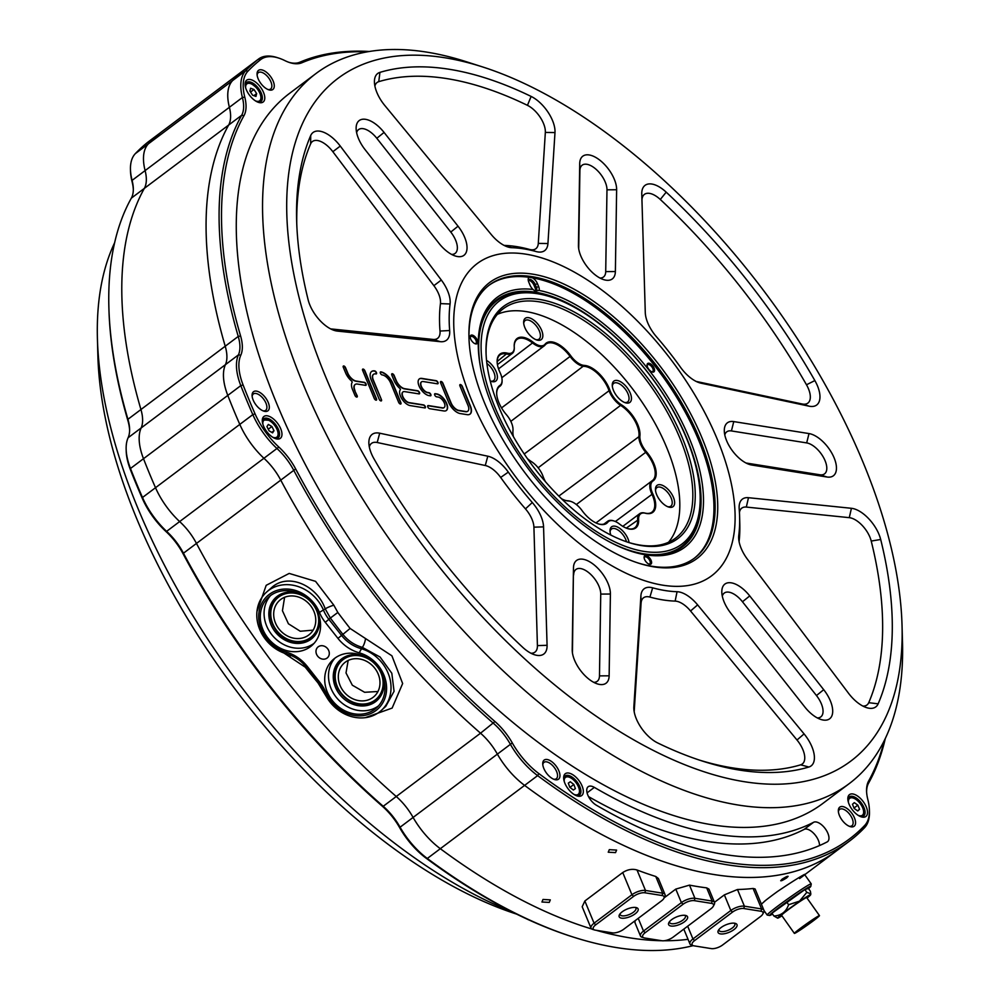 <?xml version="1.0" encoding="UTF-8"?>
<svg xmlns="http://www.w3.org/2000/svg" width="1000" height="1000" viewBox="0 0 1000 1000"><rect width="100%" height="100%" fill="white"/><g stroke="black" fill="none" stroke-linecap="round" stroke-linejoin="round"><path stroke-width="1.5" d="M266.938 426.575L268.363 424.438L271.887 426.512L274 430.725L272.575 432.863L269.037 430.788L266.938 426.575M268.275 429.237L271.887 426.512M271.775 432.388L274 430.725M633.825 707.625A27.325 13.625 53.1 0 0 633.837 708.4A27.325 13.625 53.1 0 0 657.7 742.95A413.275 206.012 53.1 0 0 702.75 761.188A413.275 206.012 53.1 0 0 808.9 767.013A27.325 13.625 53.1 0 0 804.075 733.913L697.625 604.888A27.325 13.625 53.1 0 0 677.062 591.712A201.513 100.45 -126.9 0 1 652.663 587.825A27.325 13.625 53.1 0 0 640.9 595.862L633.862 706.812A27.325 13.625 53.1 0 0 633.825 707.625M368.862 442.275A27.325 13.625 53.1 0 0 368.862 443.05A27.325 13.625 53.1 0 0 373.975 458.812A413.275 206.012 53.1 0 0 522.638 647.237A27.325 13.625 53.1 0 0 534.55 654.762A27.325 13.625 53.1 0 0 547.075 645.312L543.562 526.888A27.325 13.625 53.1 0 0 532.3 502.525A201.513 100.45 -126.9 0 1 508.312 472.125A27.325 13.625 53.1 0 0 487.8 456.2L379.712 433.2A27.325 13.625 53.1 0 0 368.862 442.275M296.575 208.625A413.275 206.012 53.1 0 0 296.65 220.5A413.275 206.012 53.1 0 0 308.163 299.913A27.325 13.625 53.1 0 0 334.25 330.412A27.325 13.625 53.1 0 0 337.425 331.1L440.363 341.688A27.325 13.625 53.1 0 0 449.663 330.513A201.513 100.45 -126.9 0 1 450.062 303.988A27.325 13.625 53.1 0 0 441.312 280.038L340.275 146.075A27.325 13.625 53.1 0 0 310.7 135.562A413.275 206.012 53.1 0 0 296.575 208.625M330.65 328.888L433.05 339.425A20.488 10.213 53.1 0 0 440.012 331.05A208.35 103.863 -126.9 0 1 440.438 303.625A20.488 10.213 53.1 0 0 433.875 285.663L332.837 151.7A20.488 10.213 53.1 0 0 310.65 143.812A406.438 202.613 53.1 0 0 296.762 215.675A406.438 202.613 53.1 0 0 296.762 223.95M356.125 127.987A25.612 12.775 53.1 0 0 356.138 128.725A25.612 12.775 53.1 0 0 365.125 149.7L439.113 243.475A25.612 12.775 53.1 0 0 455.288 256A25.612 12.775 53.1 0 0 466.975 249.088A25.612 12.775 53.1 0 0 458.038 226.2L384.062 132.425A25.612 12.775 53.1 0 0 356.125 127.987M374.425 81.375A27.325 13.625 53.1 0 0 374.438 82.163A27.325 13.625 53.1 0 0 384.775 105.475L491.225 234.5A27.325 13.625 53.1 0 0 507.738 246.938A27.325 13.625 53.1 0 0 511.775 247.688A201.513 100.45 -126.9 0 1 536.175 251.562A27.325 13.625 53.1 0 0 547.938 243.525L554.987 132.575A27.325 13.625 53.1 0 0 531.138 96.438A413.275 206.012 53.1 0 0 379.938 72.375A27.325 13.625 53.1 0 0 374.425 81.375M641.762 193.25A27.325 13.625 53.1 0 0 641.775 194.025A27.325 13.625 53.1 0 0 641.775 194.075L645.275 312.5A27.325 13.625 53.1 0 0 656.538 336.863A201.513 100.45 -126.9 0 1 680.525 367.275A27.325 13.625 53.1 0 0 699.362 382.738A27.325 13.625 53.1 0 0 701.038 383.188L809.125 406.188A27.325 13.625 53.1 0 0 814.862 380.575A413.275 206.012 53.1 0 0 666.2 192.162A27.325 13.625 53.1 0 0 641.762 193.25M724.3 430.225A25.612 12.775 53.1 0 0 724.3 430.962A25.612 12.775 53.1 0 0 749.475 464.475A25.612 12.775 53.1 0 0 751.762 465.025L827 477.013A25.612 12.775 53.1 0 0 834.125 457.85A25.612 12.775 53.1 0 0 809.013 433.575L733.763 421.587A25.612 12.775 53.1 0 0 724.3 430.225M739.188 508.875A201.513 100.45 -126.9 0 1 739.613 516.825A201.513 100.45 -126.9 0 1 739.65 522.612A201.513 100.45 -126.9 0 1 738.775 535.4A27.325 13.625 53.1 0 0 738.662 537.125A27.325 13.625 53.1 0 0 738.662 537.913A27.325 13.625 53.1 0 0 747.525 559.35L848.562 693.312A27.325 13.625 53.1 0 0 866.55 707.625A27.325 13.625 53.1 0 0 878.15 703.825A413.275 206.012 53.1 0 0 880.688 539.475A27.325 13.625 53.1 0 0 851.425 508.3L748.475 497.7A27.325 13.625 53.1 0 0 739.125 507.013A27.325 13.625 53.1 0 0 739.125 507.8A27.325 13.625 53.1 0 0 739.188 508.875M739.613 516.825L739.8 523.675A208.35 103.863 -126.9 0 1 739.837 529.663A208.35 103.863 -126.9 0 1 739.087 541.625M721.812 591.475A25.612 12.775 53.1 0 0 721.812 592.2A25.612 12.775 53.1 0 0 730.8 613.188L804.788 706.963A25.612 12.775 53.1 0 0 820.962 719.488A25.612 12.775 53.1 0 0 832.65 712.575A25.612 12.775 53.1 0 0 823.713 689.688L749.737 595.913A25.612 12.775 53.1 0 0 721.812 591.475M391.65 374.325A1.85 0.925 53.1 0 0 391.812 375.087L393.975 380.3A11.787 5.875 -126.9 0 0 400.062 388.612L400.438 389.6A9.9 4.938 -126.9 0 0 399.588 392.15A9.9 4.938 -126.9 0 0 410.2 405.6L424.825 407.925A1.775 0.887 -126.9 0 0 425.275 407.837A1.775 0.887 -126.9 0 0 425.15 406.238A1.775 0.887 -126.9 0 0 423.587 404.913L409.188 402.625A6.5 3.237 53.1 0 1 402.225 393.8A6.5 3.237 53.1 0 1 403 391.925A6.5 3.237 53.1 0 1 404.625 391.613L418.988 393.888A1.85 0.925 53.1 0 0 419.438 393.8A1.85 0.925 53.1 0 0 419.312 392.137A1.85 0.925 53.1 0 0 417.688 390.763L404.65 388.688A8.55 4.263 -126.9 0 1 396.262 380.575L394.137 375.462A1.85 0.925 53.1 0 0 391.863 373.8A1.85 0.925 53.1 0 0 391.65 374.325M402.887 392.013A6.5 3.237 53.1 0 0 402.775 392.1A6.5 3.237 53.1 0 0 401.987 393.975A6.5 3.237 53.1 0 0 408.95 402.8L423.35 405.087A1.775 0.887 -126.9 0 1 424.837 406.287A1.775 0.887 -126.9 0 1 425.138 407.912M380.225 372.5A1.8 0.9 53.1 0 0 380.887 374.05A1.8 0.9 53.1 0 0 382.212 374.938A8.275 4.125 -126.9 0 1 390.562 382.812L398.663 402.35A1.775 0.887 -126.9 0 0 400.85 403.95A1.775 0.887 -126.9 0 0 400.9 402.713L392.95 383.537A12.275 6.125 53.1 0 0 380.887 371.887A1.8 0.9 53.1 0 0 380.45 371.975A1.8 0.9 53.1 0 0 380.225 372.5M429.613 408.688A1.85 0.925 -126.9 0 1 427.638 406.188A1.85 0.925 -126.9 0 1 427.85 405.65A1.85 0.925 -126.9 0 1 428.312 405.562L442.587 407.837A6.362 3.175 53.1 0 0 444.175 407.525A6.362 3.175 53.1 0 0 443.837 402A6.362 3.175 53.1 0 0 438.438 397.113L436.538 396.812A1.85 0.925 -126.9 0 1 434.562 394.312A1.85 0.925 -126.9 0 1 434.775 393.775A1.85 0.925 -126.9 0 1 435.238 393.688L436.838 393.938A10.037 5 53.1 0 1 445.662 401.425A10.037 5 53.1 0 1 446.388 410.475A10.037 5 53.1 0 1 443.888 410.962L429.613 408.688M430.637 395.8A1.85 0.925 53.1 0 0 430.325 394.125A1.85 0.925 53.1 0 0 428.787 392.875L427.475 392.663A6.45 3.212 -126.9 0 1 420.55 383.9A6.45 3.212 -126.9 0 1 421.325 382.025A6.45 3.212 -126.9 0 1 421.45 381.95M420.788 383.713A6.45 3.212 -126.9 0 1 421.562 381.85A6.45 3.212 -126.9 0 1 423.175 381.538L437.438 383.812A1.85 0.925 -126.9 0 0 437.9 383.725A1.85 0.925 -126.9 0 0 437.775 382.062A1.85 0.925 -126.9 0 0 436.15 380.688L421.875 378.413A10.15 5.062 53.1 0 0 419.35 378.9A10.15 5.062 53.1 0 0 418.125 381.838A10.15 5.062 53.1 0 0 429 395.613L430.312 395.825A1.85 0.925 53.1 0 0 430.775 395.737A1.85 0.925 53.1 0 0 430.637 394.075A1.85 0.925 53.1 0 0 429.025 392.7L427.7 392.488A6.45 3.212 -126.9 0 1 420.788 383.713M355.087 384.562A8.637 4.312 53.1 0 0 354.963 384.637A8.637 4.312 53.1 0 0 353.925 387.137A8.637 4.312 53.1 0 0 354.762 390.788L357.163 395.725A1.775 0.887 -126.9 0 1 357.125 396.987A1.775 0.887 -126.9 0 1 354.938 395.387L352.537 389.613A11.538 5.75 53.1 0 1 351.488 384.875A11.538 5.75 53.1 0 1 352.225 382.212L351.812 381.225A11.538 5.75 53.1 0 1 345.613 372.887L343.3 367.312A1.775 0.887 53.1 0 1 343.137 366.587A1.775 0.887 53.1 0 1 343.35 366.062A1.775 0.887 53.1 0 1 345.538 367.663L348.1 373.85A8.637 4.312 -126.9 0 0 356.112 381.037L364.312 382.337A1.775 0.887 53.1 0 1 365.875 383.663A1.775 0.887 53.1 0 1 366 385.262A1.775 0.887 53.1 0 1 365.562 385.35L357.362 384.05A8.637 4.312 53.1 0 0 355.2 384.462A8.637 4.312 53.1 0 0 354.162 386.962A8.637 4.312 53.1 0 0 354.988 390.6M373.475 374.387A8.275 4.125 53.1 0 0 373.35 374.462A8.275 4.125 53.1 0 0 372.35 376.863A8.275 4.125 53.1 0 0 373.113 380.25L381.438 399.613A1.775 0.887 53.1 0 1 381.388 400.85A1.775 0.887 53.1 0 1 379.2 399.25L371.25 380.075A12.275 6.125 -126.9 0 1 370.138 375.037A12.275 6.125 -126.9 0 1 371.613 371.488A12.275 6.125 -126.9 0 1 374.7 370.9A1.8 0.9 -126.9 0 1 376.275 372.238A1.8 0.9 -126.9 0 1 376.4 373.862A1.8 0.9 -126.9 0 1 375.9 373.938A8.275 4.125 53.1 0 0 373.587 374.288A8.275 4.125 53.1 0 0 372.587 376.675A8.275 4.125 53.1 0 0 373.35 380.075L381.438 399.613M362.475 369.663A1.775 0.887 53.1 0 0 362.638 370.387L374.263 398.462A1.775 0.887 -126.9 0 0 376.45 400.075A1.775 0.887 -126.9 0 0 376.5 398.825L364.875 370.75A1.775 0.887 53.1 0 0 362.688 369.15A1.775 0.887 53.1 0 0 362.475 369.663M459.762 385.175A1.85 0.925 53.1 0 0 459.938 385.938L468.062 405.562A7.987 3.987 -126.9 0 1 467.837 411.15A7.987 3.987 -126.9 0 1 465.838 411.538L458.888 410.425A7.987 3.987 -126.9 0 1 451.05 402.85L442.925 383.225A1.85 0.925 53.1 0 0 440.65 381.562A1.85 0.925 53.1 0 0 440.425 382.1A1.85 0.925 53.1 0 0 440.6 382.85L448.725 402.475A11.675 5.825 53.1 0 0 460.188 413.55L467.137 414.663A11.675 5.825 -126.9 0 0 470.05 414.1A11.675 5.825 -126.9 0 0 470.387 405.925L462.262 386.3A1.85 0.925 53.1 0 0 459.988 384.637A1.85 0.925 53.1 0 0 459.762 385.175M468.925 332.362A172.613 86.05 -126.9 0 1 595.15 302.413A172.613 86.05 -126.9 0 1 717.725 508.675A172.613 86.05 -126.9 0 1 638.575 563.15A172.613 86.05 -126.9 0 1 468.95 337.312A172.613 86.05 -126.9 0 1 468.925 332.362M637.688 562.863A170.775 85.125 53.1 0 0 694.613 558.025A170.775 85.125 53.1 0 0 715.138 508.688A170.775 85.125 53.1 0 0 628.462 333.938A170.775 85.125 53.1 0 0 489.5 284.925A170.775 85.125 53.1 0 0 468.975 334.25A170.775 85.125 53.1 0 0 468.988 338.237M492.413 303.6A154.55 77.038 -126.9 0 1 494.387 302.613M532.562 277.85A6.825 3.4 -126.9 0 1 537.413 283.6L538.612 286.5A6.825 3.4 -126.9 0 1 539.038 290.413A156.263 77.9 -126.9 0 1 703.487 502.163A156.263 77.9 -126.9 0 1 631.825 551.475A156.263 77.9 -126.9 0 1 478.288 347.05A156.263 77.9 -126.9 0 1 478.25 342.55A156.263 77.9 -126.9 0 1 532.987 289.45A6.825 3.4 -126.9 0 1 530.013 285.138L528.812 282.238A6.825 3.4 -126.9 0 1 528.188 279.625A6.825 3.4 -126.9 0 1 528.188 279.438A6.825 3.4 -126.9 0 1 529.237 277.312L532.562 277.85A170.775 85.125 -126.9 0 1 713.95 509.575A170.775 85.125 -126.9 0 1 694.013 558.462M539.038 290.413L535.15 291.15L532.987 289.45M631.013 551.213A154.55 77.038 53.1 0 0 682.5 546.825A154.55 77.038 53.1 0 0 701.075 502.188A154.55 77.038 53.1 0 0 622.638 344.038A154.55 77.038 53.1 0 0 496.875 299.675A154.55 77.038 53.1 0 0 478.3 344.312A154.55 77.038 53.1 0 0 478.312 347.9M654.575 370.325A5.213 2.6 53.1 0 0 650.875 364.1A5.213 2.6 53.1 0 0 647.062 365A5.213 2.6 53.1 0 0 647.062 365.15A5.213 2.6 53.1 0 0 652.188 371.962A5.213 2.6 53.1 0 0 654.575 370.325M651.7 371.775A4.275 2.125 53.1 0 0 652.725 371.562A4.275 2.125 53.1 0 0 653.238 370.325A4.275 2.125 53.1 0 0 651.075 365.962A4.275 2.125 53.1 0 0 647.6 364.738A4.275 2.125 53.1 0 0 647.113 365.662M651.6 562.575A5.213 2.6 53.1 0 0 647.9 556.362A5.213 2.6 53.1 0 0 644.1 557.263A5.213 2.6 53.1 0 0 644.1 557.413A5.213 2.6 53.1 0 0 649.212 564.225A5.213 2.6 53.1 0 0 651.6 562.575M648.725 564.038A4.275 2.125 53.1 0 0 649.762 563.825A4.275 2.125 53.1 0 0 650.275 562.587A4.275 2.125 53.1 0 0 648.112 558.225A4.275 2.125 53.1 0 0 644.638 557A4.275 2.125 53.1 0 0 644.15 557.925M477.7 342.163A5.213 2.6 53.1 0 0 474 335.938A5.213 2.6 53.1 0 0 470.188 336.838A5.213 2.6 53.1 0 0 470.188 336.987A5.213 2.6 53.1 0 0 475.312 343.812A5.213 2.6 53.1 0 0 477.7 342.163M474.825 343.612A4.275 2.125 53.1 0 0 475.863 343.4A4.275 2.125 53.1 0 0 476.375 342.175A4.275 2.125 53.1 0 0 474.2 337.8A4.275 2.125 53.1 0 0 470.725 336.575A4.275 2.125 53.1 0 0 470.238 337.512M563.65 777.663A13.662 6.812 -126.9 0 1 573.638 775.288A13.662 6.812 -126.9 0 1 583.337 791.612A13.662 6.812 -126.9 0 1 577.075 795.925A13.662 6.812 -126.9 0 1 563.65 778.05A13.662 6.812 -126.9 0 1 563.65 777.663M576.213 795.612A11.95 5.962 53.1 0 0 579.487 795.088A11.95 5.962 53.1 0 0 580.925 791.637A11.95 5.962 53.1 0 0 574.862 779.4A11.95 5.962 53.1 0 0 565.125 775.975A11.95 5.962 53.1 0 0 563.713 778.962M262.275 420.425A13.662 6.812 -126.9 0 1 272.275 418.062A13.662 6.812 -126.9 0 1 281.975 434.387A13.662 6.812 -126.9 0 1 275.7 438.7A13.662 6.812 -126.9 0 1 262.288 420.825A13.662 6.812 -126.9 0 1 262.275 420.425M274.85 438.375A11.95 5.962 53.1 0 0 278.125 437.85A11.95 5.962 53.1 0 0 279.562 434.4A11.95 5.962 53.1 0 0 273.488 422.163A11.95 5.962 53.1 0 0 263.762 418.738A11.95 5.962 53.1 0 0 262.35 421.737M245.087 84.113A13.662 6.812 -126.9 0 1 255.087 81.737A13.662 6.812 -126.9 0 1 264.788 98.062A13.662 6.812 -126.9 0 1 258.512 102.375A13.662 6.812 -126.9 0 1 245.087 84.5A13.662 6.812 -126.9 0 1 245.087 84.113M257.663 102.062A11.95 5.962 53.1 0 0 260.938 101.538A11.95 5.962 53.1 0 0 262.375 98.088A11.95 5.962 53.1 0 0 256.3 85.85A11.95 5.962 53.1 0 0 246.575 82.425A11.95 5.962 53.1 0 0 245.162 85.412M847.825 798.575A13.662 6.812 -126.9 0 1 857.812 796.213A13.662 6.812 -126.9 0 1 867.525 812.537A13.662 6.812 -126.9 0 1 861.25 816.85A13.662 6.812 -126.9 0 1 847.825 798.975A13.662 6.812 -126.9 0 1 847.825 798.575M860.4 816.525A11.95 5.962 53.1 0 0 863.675 816A11.95 5.962 53.1 0 0 865.1 812.55A11.95 5.962 53.1 0 0 859.038 800.312A11.95 5.962 53.1 0 0 849.312 796.888A11.95 5.962 53.1 0 0 847.9 799.887M838.325 810.6A11.95 5.962 -126.9 0 1 847.075 808.525A11.95 5.962 -126.9 0 1 855.562 822.8A11.95 5.962 -126.9 0 1 850.075 826.575A11.95 5.962 -126.9 0 1 838.337 810.938A11.95 5.962 -126.9 0 1 838.325 810.6M849.212 826.25A10.25 5.112 53.1 0 0 851.912 825.788A10.25 5.112 53.1 0 0 853.15 822.825A10.25 5.112 53.1 0 0 847.95 812.337A10.25 5.112 53.1 0 0 839.613 809.4A10.25 5.112 53.1 0 0 838.4 811.862M542.725 763.538A11.95 5.962 -126.9 0 1 551.475 761.462A11.95 5.962 -126.9 0 1 559.963 775.75A11.95 5.962 -126.9 0 1 554.475 779.513A11.95 5.962 -126.9 0 1 542.737 763.875A11.95 5.962 -126.9 0 1 542.725 763.538M553.612 779.188A10.25 5.112 53.1 0 0 556.312 778.725A10.25 5.112 53.1 0 0 557.55 775.763A10.25 5.112 53.1 0 0 552.35 765.275A10.25 5.112 53.1 0 0 544.012 762.337A10.25 5.112 53.1 0 0 542.8 764.8M252.087 395.163A11.95 5.962 -126.9 0 1 260.825 393.088A11.95 5.962 -126.9 0 1 269.325 407.362A11.95 5.962 -126.9 0 1 263.837 411.138A11.95 5.962 -126.9 0 1 252.087 395.5A11.95 5.962 -126.9 0 1 252.087 395.163M262.975 410.812A10.25 5.112 53.1 0 0 265.675 410.35A10.25 5.112 53.1 0 0 266.9 407.388A10.25 5.112 53.1 0 0 261.7 396.9A10.25 5.112 53.1 0 0 253.363 393.963A10.25 5.112 53.1 0 0 252.162 396.425M257.05 73.838A11.95 5.962 -126.9 0 1 265.788 71.762A11.95 5.962 -126.9 0 1 274.275 86.05A11.95 5.962 -126.9 0 1 268.8 89.825A11.95 5.962 -126.9 0 1 257.05 74.188A11.95 5.962 -126.9 0 1 257.05 73.838M267.938 89.5A10.25 5.112 53.1 0 0 270.637 89.025A10.25 5.112 53.1 0 0 271.863 86.062A10.25 5.112 53.1 0 0 266.663 75.588A10.25 5.112 53.1 0 0 258.325 72.638A10.25 5.112 53.1 0 0 257.125 75.1M367.125 51.863A464.5 231.562 53.1 0 0 301.925 62.75A42.688 21.288 -126.9 0 1 289.738 62.6A42.688 21.288 -126.9 0 1 284.812 60.575A52.938 26.387 53.1 0 0 278.7 58.075A52.938 26.387 53.1 0 0 260.525 59.7A488.413 243.475 53.1 0 0 247.925 71.188A52.938 26.387 53.1 0 0 244.775 97.112A42.688 21.288 -126.9 0 1 243.988 115.625A464.5 231.562 53.1 0 0 240.588 335.962A42.688 21.288 -126.9 0 1 240.8 355.188A52.938 26.387 53.1 0 0 243.088 384.963A488.413 243.475 53.1 0 0 255.05 413.862A52.938 26.387 53.1 0 0 278.85 447.062A42.688 21.288 -126.9 0 1 295.663 468.925A464.5 231.562 53.1 0 0 494.963 721.538A42.688 21.288 -126.9 0 1 512.288 742.925A52.938 26.387 53.1 0 0 538.862 773.587A488.413 243.475 53.1 0 0 864.688 825.45A52.938 26.387 53.1 0 0 869.412 811.612A52.938 26.387 53.1 0 0 869.4 810.1A52.938 26.387 53.1 0 0 867.837 799.538A42.688 21.288 -126.9 0 1 866.562 791.012A42.688 21.288 -126.9 0 1 866.562 789.788A42.688 21.288 -126.9 0 1 868.625 781.012A464.5 231.562 53.1 0 0 884.338 740.5M885.3 738.5A466.213 232.413 -126.9 0 1 868.587 783.125A40.987 20.438 53.1 0 0 866.6 791.55A40.987 20.438 53.1 0 0 866.6 791.888M869.4 810.1L869.45 811.812A54.65 27.237 -126.9 0 1 869.463 813.375A54.65 27.237 -126.9 0 1 864.575 827.663A490.125 244.325 -126.9 0 1 849.463 841.112A490.125 244.325 -126.9 0 1 537.625 775.612A54.65 27.237 -126.9 0 1 510.188 743.962A40.987 20.438 53.1 0 0 493.55 723.425A466.213 232.413 -126.9 0 1 293.525 469.888A40.987 20.438 53.1 0 0 277.375 448.9A54.65 27.237 -126.9 0 1 252.812 414.625A490.125 244.325 -126.9 0 1 240.8 385.625A54.65 27.237 -126.9 0 1 236.462 364.8A54.65 27.237 -126.9 0 1 238.438 354.888A40.987 20.438 53.1 0 0 238.25 336.438A466.213 232.413 -126.9 0 1 219.112 211.1A466.213 232.413 -126.9 0 1 241.663 115.288A40.987 20.438 53.1 0 0 242.413 97.513A54.65 27.237 -126.9 0 1 240.787 85.05A54.65 27.237 -126.9 0 1 245.662 70.763A490.125 244.325 -126.9 0 1 258.3 59.225A54.65 27.237 -126.9 0 1 258.575 59.013A54.65 27.237 -126.9 0 1 277.075 57.55L278.7 58.075M586.737 790.188A11.95 5.962 53.1 0 0 596.35 805.2A479.025 238.787 53.1 0 0 827.125 841.938A11.95 5.962 53.1 0 0 827.537 841.675A11.95 5.962 53.1 0 0 825.425 828.938A11.95 5.962 53.1 0 0 813.6 822.288A455.112 226.875 -126.9 0 1 594.35 787.387A11.95 5.962 53.1 0 0 588.175 786.737A11.95 5.962 53.1 0 0 586.737 790.188M849.463 841.112L836.438 850.888A490.125 244.325 -126.9 0 1 524.6 785.387A54.65 27.237 -126.9 0 1 497.163 753.75A40.987 20.438 53.1 0 0 480.538 733.2A466.213 232.413 -126.9 0 1 280.5 479.663A40.987 20.438 53.1 0 0 264.363 458.675A54.65 27.237 -126.9 0 1 239.8 424.412A490.125 244.325 -126.9 0 1 227.787 395.4A54.65 27.237 -126.9 0 1 223.438 374.588A54.65 27.237 -126.9 0 1 225.425 364.675A40.987 20.438 53.1 0 0 225.225 346.225A466.213 232.413 -126.9 0 1 206.1 220.888A466.213 232.413 -126.9 0 1 228.637 125.075A40.987 20.438 53.1 0 0 229.387 107.3A54.65 27.237 -126.9 0 1 227.763 94.825A54.65 27.237 -126.9 0 1 232.638 80.538A490.125 244.325 -126.9 0 1 245.287 69A54.65 27.237 -126.9 0 1 245.562 68.787A54.65 27.237 -126.9 0 1 245.837 68.587M488.913 285.375A170.775 85.125 -126.9 0 1 529.237 277.312M453.738 320A195.2 97.3 -126.9 0 1 596.487 286.137A195.2 97.3 -126.9 0 1 735.1 519.388A195.2 97.3 -126.9 0 1 592.362 553.25A195.2 97.3 -126.9 0 1 453.738 320M902.125 637.737A426.938 212.825 -126.9 0 1 589.913 711.8A426.938 212.825 -126.9 0 1 286.725 201.65A426.938 212.825 -126.9 0 1 482.512 66.912A426.938 212.825 -126.9 0 1 902.038 625.475A426.938 212.825 -126.9 0 1 902.125 637.737M902.038 625.475L902.513 642.6A444.012 221.337 -126.9 0 1 902.588 655.35A444.012 221.337 -126.9 0 1 849.237 783.612A444.012 221.337 -126.9 0 1 487.912 656.162A444.012 221.337 -126.9 0 1 262.575 201.812A444.012 221.337 -126.9 0 1 315.938 73.562A444.012 221.337 -126.9 0 1 466.2 61.688L482.512 66.912M849.237 783.612L822.962 803.35A444.012 221.337 -126.9 0 1 461.637 675.9A444.012 221.337 -126.9 0 1 236.3 221.55A444.012 221.337 -126.9 0 1 289.65 93.3L315.938 73.562M615.375 271.537L616.638 189.75A25.612 12.775 53.1 0 0 598.438 159.137A25.612 12.775 53.1 0 0 579.712 163.575L578.45 245.362A25.612 12.775 53.1 0 0 578.45 246.1A25.612 12.775 53.1 0 0 603.625 279.613A25.612 12.775 53.1 0 0 615.375 271.537L605.712 271.6L606.975 189.812A18.787 9.363 53.1 0 0 593.638 167.362A18.787 9.363 53.1 0 0 579.9 170.625L578.7 248.688M573.475 567.85L572.212 649.65A25.612 12.775 53.1 0 0 572.212 650.375A25.612 12.775 53.1 0 0 597.388 683.9A25.612 12.775 53.1 0 0 609.138 675.812L610.4 594.025A25.612 12.775 53.1 0 0 592.2 563.413A25.612 12.775 53.1 0 0 573.475 567.85L572.45 652.962M678.988 548.4A154.55 77.038 -126.9 0 1 677.487 550.013M288.913 62.312A40.987 20.438 53.1 0 0 299.812 62.225A466.213 232.413 -126.9 0 1 369.312 51.487M819.5 845.562A11.95 5.962 53.1 0 0 813.9 833.562A11.95 5.962 53.1 0 0 804.137 829.4A455.112 226.875 -126.9 0 1 588.525 796.6M699.463 760.113A406.438 202.613 53.1 0 0 800.625 764.837A20.488 10.213 53.1 0 0 797 740.013L690.55 610.988A20.488 10.213 53.1 0 0 675.138 601.1A208.35 103.863 -126.9 0 1 649.912 597.075A20.488 10.213 53.1 0 0 641.087 603.112L634.188 711.75M862.925 706.087A20.488 10.213 53.1 0 0 868.725 702.688A406.438 202.613 53.1 0 0 871.225 541.062A20.488 10.213 53.1 0 0 849.275 517.663L746.325 507.075A20.488 10.213 53.1 0 0 739.438 512.5M696.175 381.425L802.188 403.988A20.488 10.213 53.1 0 0 806.488 384.775A406.438 202.613 53.1 0 0 660.288 199.475A20.488 10.213 53.1 0 0 641.963 200.25M504.1 245.4A20.488 10.213 53.1 0 0 504.237 245.413A208.35 103.863 -126.9 0 1 529.462 249.425A20.488 10.213 53.1 0 0 538.288 243.4L545.337 132.438A20.488 10.213 53.1 0 0 527.45 105.337A406.438 202.613 53.1 0 0 378.75 81.662A20.488 10.213 53.1 0 0 374.9 86.075M530.913 653.238A20.488 10.213 53.1 0 0 537.413 645.588L533.913 527.163A20.488 10.213 53.1 0 0 525.462 508.888A208.35 103.863 -126.9 0 1 500.662 477.45A20.488 10.213 53.1 0 0 485.275 465.513L377.188 442.512A20.488 10.213 53.1 0 0 369.325 446.975M593.725 682.325A18.787 9.363 53.1 0 0 599.475 675.875L600.737 594.087A18.787 9.363 53.1 0 0 587.4 571.638A18.787 9.363 53.1 0 0 573.663 574.9M535.475 291.075A5.125 2.55 53.1 0 0 535.175 288.113L533.975 285.212A5.125 2.55 53.1 0 0 528.387 280.338M534.825 291.025A5.125 2.55 53.1 0 0 536.2 290.8A5.125 2.55 53.1 0 0 536.35 287.225L535.15 284.325A5.125 2.55 53.1 0 0 528.85 279.713A5.125 2.55 53.1 0 0 528.3 280.613M467.713 411.238A7.987 3.987 -126.9 0 1 467.6 411.325A7.987 3.987 -126.9 0 1 465.6 411.712L458.65 410.6A7.987 3.987 -126.9 0 1 450.812 403.025L442.688 383.4A1.85 0.925 53.1 0 0 440.55 381.675M469.925 414.188A11.675 5.825 -126.9 0 0 470.15 406.112L462.025 386.475A1.85 0.925 53.1 0 0 459.888 384.75M362.587 369.25A1.775 0.887 53.1 0 1 364.637 370.925L376.262 399A1.775 0.887 -126.9 0 1 376.325 400.138M371.5 371.587A12.275 6.125 -126.9 0 1 374.462 371.075A1.8 0.9 -126.9 0 1 375.962 372.3A1.8 0.9 -126.9 0 1 376.262 373.925M381.25 400.925A1.775 0.887 53.1 0 0 381.2 399.787M354.762 390.788L356.925 395.9A1.775 0.887 -126.9 0 1 356.987 397.062M365.875 385.337A1.775 0.887 53.1 0 0 365.562 383.713A1.775 0.887 53.1 0 0 364.075 382.512L355.875 381.213A8.637 4.312 -126.9 0 1 347.863 374.025L345.3 367.85A1.775 0.887 53.1 0 0 343.25 366.175M437.775 383.787A1.85 0.925 -126.9 0 0 437.463 382.113A1.85 0.925 -126.9 0 0 435.913 380.863L421.637 378.587A10.15 5.062 53.1 0 0 419.225 379M446.262 410.562A10.037 5 53.1 0 0 445.35 401.475A10.037 5 53.1 0 0 436.6 394.113L435 393.862M427.75 405.763A1.85 0.925 -126.9 0 1 428.075 405.737L442.35 408.013A6.362 3.175 53.1 0 0 443.938 407.7A6.362 3.175 53.1 0 0 444.05 407.612M400.712 404.025A1.775 0.887 -126.9 0 0 400.662 402.887L392.713 383.713A12.275 6.125 53.1 0 0 380.65 372.062A1.8 0.9 53.1 0 0 380.337 372.088M419.312 393.875A1.85 0.925 53.1 0 0 419 392.188A1.85 0.925 53.1 0 0 417.45 390.938L404.412 388.862A8.55 4.263 -126.9 0 1 396.025 380.763L393.9 375.637A1.85 0.925 53.1 0 0 391.763 373.9M817.3 717.913A18.787 9.363 53.1 0 0 816.462 695.55L742.475 601.775A18.787 9.363 53.1 0 0 722.3 596.163M746.038 463.013L819.862 474.775A18.787 9.363 53.1 0 0 825.088 460.725A18.787 9.363 53.1 0 0 806.675 442.912L731.425 430.938A18.787 9.363 53.1 0 0 724.788 434.913M599.963 278.05A18.787 9.363 53.1 0 0 605.712 271.6M451.625 254.425A18.787 9.363 53.1 0 0 450.775 232.062L376.8 138.287A18.787 9.363 53.1 0 0 356.625 132.675M573.263 937.062L571.638 936.55A488.413 243.475 -126.9 0 1 426.175 858.225A52.938 26.387 -126.9 0 1 408.5 840.812A52.938 26.387 -126.9 0 1 399.6 827.575A42.688 21.288 53.1 0 0 392.413 816.888A42.688 21.288 53.1 0 0 382.275 806.175A464.5 231.562 -126.9 0 1 271.975 689.575A464.5 231.562 -126.9 0 1 182.975 553.562A42.688 21.288 53.1 0 0 174.788 541.062A42.688 21.288 53.1 0 0 166.163 531.7A52.938 26.387 -126.9 0 1 155.45 520.087A52.938 26.387 -126.9 0 1 142.363 498.5A488.413 243.475 -126.9 0 1 130.387 469.6A52.938 26.387 -126.9 0 1 126.2 450.95L126.15 449.237A54.65 27.237 53.1 0 0 130.475 468.488A490.125 244.325 53.1 0 0 142.5 497.488A54.65 27.237 53.1 0 0 156.012 519.775A54.65 27.237 53.1 0 0 167.05 531.763A40.987 20.438 -126.9 0 1 175.338 540.75A40.987 20.438 -126.9 0 1 183.2 552.75A466.213 232.413 53.1 0 0 272.538 689.262A466.213 232.413 53.1 0 0 383.225 806.287A40.987 20.438 -126.9 0 1 392.962 816.575A40.987 20.438 -126.9 0 1 399.862 826.825A54.65 27.237 53.1 0 0 409.062 840.5A54.65 27.237 53.1 0 0 427.3 858.475A490.125 244.325 53.1 0 0 573.263 937.062A490.125 244.325 53.1 0 0 693.175 945.638M188.363 530.962A40.987 20.438 -126.9 0 1 196.213 542.962A466.213 232.413 53.1 0 0 396.25 796.5A40.987 20.438 -126.9 0 1 405.988 806.8A40.987 20.438 -126.9 0 1 412.875 817.05A54.65 27.237 53.1 0 0 440.312 848.688A490.125 244.325 53.1 0 0 591.775 928.988A490.125 244.325 -126.9 0 1 440.312 848.688A54.65 27.237 -126.9 0 1 412.875 817.05A40.987 20.438 53.1 0 0 396.25 796.5A466.213 232.413 -126.9 0 1 196.213 542.962A40.987 20.438 53.1 0 0 180.075 521.975A40.987 20.438 -126.9 0 1 188.363 530.962M114.612 242.787A444.012 221.337 53.1 0 0 97.413 338.688L97.875 355.8A426.938 212.825 53.1 0 0 247.75 705.537A426.938 212.825 53.1 0 0 516.65 914.125M97.413 338.688A444.012 221.337 53.1 0 0 253.275 702.4A444.012 221.337 53.1 0 0 511.775 911.7M148.537 141.662A54.65 27.237 53.1 0 0 148.25 141.875L161.275 132.1A54.65 27.237 53.1 0 0 161 132.312A490.125 244.325 53.1 0 0 148.363 143.837A54.65 27.237 53.1 0 0 145.113 170.6A40.987 20.438 -126.9 0 1 144.35 188.375A466.213 232.413 53.1 0 0 140.938 409.525A40.987 20.438 -126.9 0 1 141.137 427.975A54.65 27.237 53.1 0 0 143.5 458.7A490.125 244.325 53.1 0 0 155.512 487.713A54.65 27.237 53.1 0 0 180.075 521.975A54.65 27.237 -126.9 0 1 155.512 487.713A490.125 244.325 -126.9 0 1 143.5 458.7A54.65 27.237 -126.9 0 1 141.137 427.975A40.987 20.438 53.1 0 0 140.938 409.525A466.213 232.413 -126.9 0 1 144.35 188.375A40.987 20.438 53.1 0 0 145.113 170.6A54.65 27.237 -126.9 0 1 148.363 143.837A490.125 244.325 -126.9 0 1 161 132.312A54.65 27.237 -126.9 0 1 161.275 132.1A54.65 27.237 -126.9 0 1 161.562 131.888M596.125 930.275A490.125 244.325 53.1 0 0 661.825 940.738A490.125 244.325 -126.9 0 1 629.95 937.862A490.125 244.325 -126.9 0 1 596.125 930.275M664.062 940.75A490.125 244.325 53.1 0 0 688.037 939.312A490.125 244.325 -126.9 0 1 664.062 940.75M148.25 141.875A54.65 27.237 53.1 0 0 147.975 142.088A490.125 244.325 53.1 0 0 135.338 153.625A54.65 27.237 53.1 0 0 130.463 169.475A54.65 27.237 53.1 0 0 132.088 180.375A40.987 20.438 -126.9 0 1 133.312 188.55A40.987 20.438 -126.9 0 1 131.337 198.15A466.213 232.413 53.1 0 0 108.875 307.35A466.213 232.413 53.1 0 0 127.925 419.3A40.987 20.438 -126.9 0 1 129.6 429.137A40.987 20.438 -126.9 0 1 128.112 437.75A54.65 27.237 53.1 0 0 126.15 449.237M129.6 429.988A42.688 21.288 53.1 0 0 127.9 420.6A464.5 231.562 -126.9 0 1 108.925 309.062L108.875 307.35M133.312 189.387A42.688 21.288 53.1 0 0 132.088 181.75A52.938 26.387 -126.9 0 1 130.512 171.188L130.463 169.475M669.525 921.65A8.537 3.388 157.5 0 0 669.6 922.513A8.537 3.388 157.5 0 0 674.862 923.562A8.537 3.388 157.5 0 0 682.862 920.1A8.537 3.388 157.5 0 0 685.387 915.975A8.537 3.388 157.5 0 0 684.825 915.312M671.65 919.663A10.25 4.075 -22.5 0 1 685.95 915.537A10.25 4.075 -22.5 0 1 684.538 921.725A10.25 4.075 -22.5 0 1 673 926.112A10.25 4.075 -22.5 0 1 668.888 922.6A10.25 4.075 -22.5 0 1 671.65 919.663M620.087 913.775A8.537 3.388 157.5 0 0 620.163 914.638A8.537 3.388 157.5 0 0 625.413 915.688A8.537 3.388 157.5 0 0 633.425 912.225A8.537 3.388 157.5 0 0 635.938 908.1A8.537 3.388 157.5 0 0 635.375 907.438M622.2 911.8A10.25 4.075 -22.5 0 1 636.512 907.663A10.25 4.075 -22.5 0 1 635.1 913.85A10.25 4.075 -22.5 0 1 623.562 918.238A10.25 4.075 -22.5 0 1 619.438 914.725A10.25 4.075 -22.5 0 1 622.2 911.8M718.975 929.513A8.537 3.388 157.5 0 0 719.05 930.387A8.537 3.388 157.5 0 0 724.312 931.425A8.537 3.388 157.5 0 0 732.312 927.975A8.537 3.388 157.5 0 0 734.825 923.85A8.537 3.388 157.5 0 0 734.275 923.188M721.087 927.537A10.25 4.075 -22.5 0 1 735.4 923.4A10.25 4.075 -22.5 0 1 733.988 929.587A10.25 4.075 -22.5 0 1 722.45 933.975A10.25 4.075 -22.5 0 1 718.325 930.475A10.25 4.075 -22.5 0 1 721.087 927.537M497.35 314.363A143.45 71.513 -126.9 0 1 526.05 311.575A143.45 71.513 -126.9 0 1 648.175 411.6A143.45 71.513 -126.9 0 1 668.525 542.275M486.075 353.438A143.45 71.513 -126.9 0 1 503.3 308.725A143.45 71.513 -126.9 0 1 539.075 301.8A143.45 71.513 -126.9 0 1 665.325 408.725A143.45 71.513 -126.9 0 1 675.6 538.125A143.45 71.513 -126.9 0 1 639.825 545.062A143.45 71.513 -126.9 0 1 627.863 542.225M641.612 545.612A145.162 72.362 -126.9 0 1 628.688 542.487A145.162 72.362 -126.9 0 1 486.037 352.575A145.162 72.362 -126.9 0 1 539.65 299.462A145.162 72.362 -126.9 0 1 682 437.088A145.162 72.362 -126.9 0 1 641.612 545.612M481.062 370.1A153.7 76.612 -126.9 0 1 497.15 300.538A153.7 76.612 -126.9 0 1 535.475 293.113A153.7 76.612 -126.9 0 1 549.163 296.425L550.8 296.95A151.988 75.763 -126.9 0 1 700.15 495.8A151.988 75.763 -126.9 0 1 644.013 551.413A151.988 75.763 -126.9 0 1 494.963 407.312A151.988 75.763 -126.9 0 1 537.25 293.675A151.988 75.763 -126.9 0 1 550.8 296.95M700.15 495.8L700.188 497.512A153.7 76.612 -126.9 0 1 681.75 546.325A153.7 76.612 -126.9 0 1 643.425 553.75A153.7 76.612 -126.9 0 1 610.462 542.388M513.438 436.688A24.188 12.062 -126.9 0 1 512.875 432.488A24.188 12.062 -126.9 0 1 512.95 430.487A16.4 8.175 53.1 0 0 513 429.137A16.4 8.175 53.1 0 0 506.4 414.675A24.188 12.062 -126.9 0 1 496.65 393.338A24.188 12.062 -126.9 0 1 499.888 385.425A16.4 8.175 53.1 0 0 502.088 380.062A16.4 8.175 53.1 0 0 500.087 372.663A24.188 12.062 -126.9 0 1 497.137 361.75A24.188 12.062 -126.9 0 1 507.35 353.162A16.4 8.175 53.1 0 0 514.263 347.337A16.4 8.175 53.1 0 0 514.237 346.875A24.188 12.062 -126.9 0 1 514.2 346.175A24.188 12.062 -126.9 0 1 533.312 342.35A16.4 8.175 53.1 0 0 545.05 344.212A24.188 12.062 -126.9 0 1 570.825 355.875A16.4 8.175 53.1 0 0 584.275 365.412A24.188 12.062 -126.9 0 1 609.85 390.138A16.4 8.175 53.1 0 0 621.388 404.762A24.188 12.062 -126.9 0 1 639.913 435.925A16.4 8.175 53.1 0 0 646.462 451.75A24.188 12.062 -126.9 0 1 652.962 481A16.4 8.175 53.1 0 0 652.763 493.762A24.188 12.062 -126.9 0 1 646.775 513.525A24.188 12.062 -126.9 0 1 645.512 513.263A16.4 8.175 53.1 0 0 644.65 513.075A16.4 8.175 53.1 0 0 638.625 519.55A24.188 12.062 -126.9 0 1 629.725 529.087A24.188 12.062 -126.9 0 1 627.562 528.575A24.188 12.062 -126.9 0 1 619.55 524.075A16.4 8.175 53.1 0 0 614.113 521.025A16.4 8.175 53.1 0 0 612.65 520.662A16.4 8.175 53.1 0 0 607.812 522.2A24.188 12.062 -126.9 0 1 600.65 524.462A24.188 12.062 -126.9 0 1 598.5 523.938A24.188 12.062 -126.9 0 1 582.025 510.538A16.4 8.175 53.1 0 0 570.875 501.45A16.4 8.175 53.1 0 0 569.412 501.1A16.4 8.175 53.1 0 0 568.587 501.012A24.188 12.062 -126.9 0 1 567.375 500.875A24.188 12.062 -126.9 0 1 565.225 500.363A24.188 12.062 -126.9 0 1 561.512 498.738M627.238 528.462A23.512 11.712 53.1 0 0 629 528.862A23.512 11.712 53.1 0 0 634.862 527.737A23.512 11.712 53.1 0 0 637.65 519.587A17.075 8.512 -126.9 0 1 639.675 513.675A17.075 8.512 -126.9 0 1 643.938 512.85A17.075 8.512 -126.9 0 1 644.837 513.038A23.512 11.712 53.1 0 0 646.062 513.3A23.512 11.712 53.1 0 0 651.925 512.163A23.512 11.712 53.1 0 0 651.888 494.087A17.075 8.512 -126.9 0 1 651.85 480.962A17.075 8.512 -126.9 0 1 652.087 480.8A23.512 11.712 53.1 0 0 652.412 480.575A23.512 11.712 53.1 0 0 645.775 452.375A17.075 8.512 -126.9 0 1 638.95 435.9A23.512 11.712 53.1 0 0 620.95 405.613A17.075 8.512 -126.9 0 1 608.925 390.375A23.512 11.712 53.1 0 0 585.25 366.475A23.512 11.712 53.1 0 0 584.075 366.35A17.075 8.512 -126.9 0 1 570.062 356.425A23.512 11.712 53.1 0 0 551.975 342.887A23.512 11.712 53.1 0 0 546.112 344.025A23.512 11.712 53.1 0 0 545.025 345.087A17.075 8.512 -126.9 0 1 544.225 345.863A17.075 8.512 -126.9 0 1 532.788 343.137A23.512 11.712 53.1 0 0 522.9 338.263A23.512 11.712 53.1 0 0 517.05 339.4A23.512 11.712 53.1 0 0 514.212 346.525M598.175 523.837A23.512 11.712 53.1 0 0 599.938 524.237A23.512 11.712 53.1 0 0 605.8 523.1A23.512 11.712 53.1 0 0 606.888 522.038A17.075 8.512 -126.9 0 1 607.688 521.263A17.075 8.512 -126.9 0 1 611.938 520.438A17.075 8.512 -126.9 0 1 613.462 520.812A17.075 8.512 -126.9 0 1 613.8 520.925M564.888 500.25A23.512 11.712 53.1 0 0 566.663 500.662A23.512 11.712 53.1 0 0 567.837 500.788A17.075 8.512 -126.9 0 1 568.7 500.875A17.075 8.512 -126.9 0 1 570.212 501.238A17.075 8.512 -126.9 0 1 570.55 501.35M537.925 340.25A13.325 6.637 -126.9 0 1 536.737 339.963A13.325 6.637 -126.9 0 1 523.65 322.537A13.325 6.637 -126.9 0 1 528.562 317.663A13.325 6.637 -126.9 0 1 541.625 330.288A13.325 6.637 -126.9 0 1 537.925 340.25M535.875 339.637A11.612 5.787 53.1 0 0 536.138 339.688A11.612 5.787 53.1 0 0 539.038 339.125A11.612 5.787 53.1 0 0 538.2 328.65A11.612 5.787 53.1 0 0 527.987 320A11.612 5.787 53.1 0 0 525.087 320.562A11.612 5.787 53.1 0 0 523.713 323.45M486.538 360.4A13.325 6.637 -126.9 0 1 496.925 373.837A13.325 6.637 -126.9 0 1 492.488 381.7A13.325 6.637 -126.9 0 1 491.3 381.413A13.325 6.637 -126.9 0 1 490.225 381M490.45 381.1A11.612 5.787 53.1 0 0 490.712 381.15A11.612 5.787 53.1 0 0 493.6 380.588A11.612 5.787 53.1 0 0 494.062 372.775A11.612 5.787 53.1 0 0 486.887 363.45M610.825 535.075A13.325 6.637 -126.9 0 1 610.013 531.038A13.325 6.637 -126.9 0 1 614.938 526.175A13.325 6.637 -126.9 0 1 629.087 542.587M626.487 541.75A11.612 5.787 53.1 0 0 614.35 528.5A11.612 5.787 53.1 0 0 611.45 529.062A11.612 5.787 53.1 0 0 610.087 531.962M669.725 507.3A13.325 6.637 -126.9 0 1 668.538 507.013A13.325 6.637 -126.9 0 1 655.45 489.588A13.325 6.637 -126.9 0 1 660.362 484.712A13.325 6.637 -126.9 0 1 673.425 497.337A13.325 6.637 -126.9 0 1 669.725 507.3M667.675 506.7A11.612 5.787 53.1 0 0 667.938 506.737A11.612 5.787 53.1 0 0 670.837 506.175A11.612 5.787 53.1 0 0 670 495.7A11.612 5.787 53.1 0 0 659.788 487.05A11.612 5.787 53.1 0 0 656.888 487.612A11.612 5.787 53.1 0 0 655.512 490.5M626.538 403.05A13.325 6.637 -126.9 0 1 625.35 402.762A13.325 6.637 -126.9 0 1 612.263 385.325A13.325 6.637 -126.9 0 1 617.188 380.462A13.325 6.637 -126.9 0 1 630.25 393.088A13.325 6.637 -126.9 0 1 626.538 403.05M624.5 402.438A11.612 5.787 53.1 0 0 624.763 402.488A11.612 5.787 53.1 0 0 627.65 401.925A11.612 5.787 53.1 0 0 626.825 391.45A11.612 5.787 53.1 0 0 616.6 382.8A11.612 5.787 53.1 0 0 613.7 383.35A11.612 5.787 53.1 0 0 612.337 386.25M514.263 347.675A17.075 8.512 -126.9 0 1 514.275 348.025A17.075 8.512 -126.9 0 1 512.225 353.45A17.075 8.512 -126.9 0 1 507.075 354.087A23.512 11.712 53.1 0 0 505.85 353.825A23.512 11.712 53.1 0 0 499.988 354.963A23.512 11.712 53.1 0 0 497.163 362.088M345.275 662.2A22.425 19.425 -132.4 0 0 344.038 663.225A22.425 19.425 -132.4 0 0 344.188 692.188A22.425 19.425 -132.4 0 0 373.025 697.387A22.425 19.425 -132.4 0 0 374.263 696.363A22.425 19.425 -132.4 0 0 374.113 667.4A22.425 19.425 -132.4 0 0 345.275 662.2M348.175 660.45L346.012 672.938L352.325 685.2L364.625 692.288L377.962 691.5M280.7 599.487A22.65 19.613 -132.4 0 0 279.45 600.525A22.65 19.613 -132.4 0 0 279.613 629.763A22.65 19.613 -132.4 0 0 308.738 635.013A22.65 19.613 -132.4 0 0 309.988 633.987A22.65 19.613 -132.4 0 0 309.825 604.738A22.65 19.613 -132.4 0 0 280.7 599.487M284.6 597.288L282.438 610.725L288.425 623.787L300.275 631.25L313.137 630.138M801.65 928.45L803.5 927.038L801.65 928.45M809.7 921.975L798.562 930.438L804.15 927.062L815.288 918.6L809.7 921.975M803.65 926.612L805.5 925.2L803.65 926.612M806.2 925.487L808.062 924.075L806.2 925.487M809.35 922.6L811.213 921.2L809.35 922.6M807.038 898.062A20.25 1 144.7 0 0 810.662 894.775A20.25 1 144.7 0 0 799.6 901.388A20.25 1 144.7 0 0 777.638 918.138A20.25 1 144.7 0 0 781.95 915.825M773.913 916.012L771.95 913.225L804.85 889.575L808.413 888.462L810.387 891.25L810.812 893.85L806.825 892.35L799.525 901.125L788.587 904.737C786.125 911.825 781.225 915.588 773.913 916.012L777.638 918.138M811.087 920.7A15.375 0.762 144.7 0 0 794.375 933.388A15.375 0.762 144.7 0 0 802.763 928.325A15.375 0.762 144.7 0 0 819.475 915.638A15.375 0.762 144.7 0 0 811.087 920.7M819.475 915.638L806.663 897.537A15.375 0.762 144.7 0 0 798.288 902.6A15.375 0.762 144.7 0 0 781.575 915.288L794.375 933.388M813.538 920.225L816.188 917.962L812.562 919.987L796.137 931.912M808.525 888.612A25.275 1.25 144.7 0 0 810.825 886.312A25.275 1.25 144.7 0 0 800.325 892.362A25.275 1.25 144.7 0 0 779.25 907.25A25.275 1.25 144.7 0 0 769.613 915.475A25.275 1.25 144.7 0 0 772.537 914.075M769.613 915.475L767.237 915.075A26.988 1.338 -35.3 0 1 767.163 915.037A26.988 1.338 -35.3 0 1 777.537 906.287A26.988 1.338 -35.3 0 1 811.225 883.863A26.988 1.338 -35.3 0 1 811.237 883.938L810.825 886.312M761.388 904.163L765.8 900.25A26.988 1.338 -35.3 0 1 770.638 896.538A26.988 1.338 -35.3 0 1 776.438 892.262A26.988 1.338 -35.3 0 1 778 891.137M270.35 595.712A32.45 28.1 -132.4 0 0 268.562 597.2A32.45 28.1 -132.4 0 0 268.788 639.1A32.45 28.1 -132.4 0 0 310.512 646.625A32.45 28.1 -132.4 0 0 312.3 645.138A32.45 28.1 -132.4 0 0 312.075 603.237A32.45 28.1 -132.4 0 0 270.35 595.712M270.55 595.575A32.45 28.1 -132.4 0 0 273.463 636.65A32.45 28.1 -132.4 0 0 314.1 643.312M334.775 658.263A32.45 28.1 -132.4 0 0 332.987 659.737A32.45 28.1 -132.4 0 0 333.212 701.637A32.45 28.1 -132.4 0 0 374.938 709.163A32.45 28.1 -132.4 0 0 376.725 707.675A32.45 28.1 -132.4 0 0 376.5 665.788A32.45 28.1 -132.4 0 0 334.775 658.263M334.975 658.112A32.45 28.1 -132.4 0 0 337.887 699.2A32.45 28.1 -132.4 0 0 378.537 705.85M269.3 594.375A34.15 29.575 -132.4 0 0 260.075 626.062A34.15 29.575 -132.4 0 0 286.087 652.062A37.575 32.538 47.6 0 1 307.35 666.5L320.012 682.562A37.575 32.538 47.6 0 1 325.863 692.475A34.15 29.575 -132.4 0 0 380.225 706.5A34.15 29.575 -132.4 0 0 359.212 652.812A37.575 32.538 47.6 0 1 337.95 638.387L325.275 622.325A37.575 32.538 47.6 0 1 319.425 612.4A34.15 29.575 -132.4 0 0 269.3 594.375M286.913 654A37.575 32.538 47.6 0 1 258.75 626.838A37.575 32.538 47.6 0 1 266.375 592.263A37.575 32.538 47.6 0 1 268.438 590.55A37.575 32.538 47.6 0 1 323.587 610.375A34.15 29.575 -132.4 0 0 328.9 619.388L341.575 635.45A34.15 29.575 -132.4 0 0 360.9 648.575A37.575 32.538 47.6 0 1 389.062 675.738A37.575 32.538 47.6 0 1 381.45 710.312A37.575 32.538 47.6 0 1 324.225 692.2A34.15 29.575 -132.4 0 0 318.913 683.188L306.238 667.125A34.15 29.575 -132.4 0 0 286.913 654L286.087 652.062M318.212 646.812A7.175 6.212 -132.4 0 0 317.812 647.138A7.175 6.212 -132.4 0 0 317.863 656.4A7.175 6.212 -132.4 0 0 327.088 658.062A7.175 6.212 -132.4 0 0 327.475 657.738A7.175 6.212 -132.4 0 0 327.425 648.475A7.175 6.212 -132.4 0 0 318.212 646.812M325.275 622.325L330.363 618.062L325.225 608.888C317.175 585.887 289.462 573.075 272.812 586.562L266.375 592.263M543 899.45L541.95 902L549.25 902.412L550.312 899.875L543 899.45M782.15 879.15C779.825 881.625 781.325 881.213 786.65 877.9C789 875.45 787.5 875.863 782.15 879.15L780.7 880.738M609.3 849.663L608.237 852.212L615.538 852.625L616.6 850.088L609.3 849.663M693.45 945.725A8.537 3.388 157.5 0 0 694.087 945.863L711.275 948.6A8.537 3.388 157.5 0 0 722.575 945.013L760.45 916.562A8.537 3.388 157.5 0 0 762.75 914.125A8.537 3.388 157.5 0 0 761 911.263L743.8 908.525A8.537 3.388 157.5 0 0 732.5 912.113L694.625 940.562A8.537 3.388 157.5 0 0 693.45 945.725L691.538 945.138A10.25 4.075 -22.5 0 1 689.938 943.9A10.25 4.075 -22.5 0 1 692.95 938.95L730.825 910.5L724.362 894.875L714.438 902.325M724.362 894.875L737.475 889.5L744.388 906.188L761.575 908.925A10.25 4.075 -22.5 0 1 763.95 910.337A10.25 4.075 -22.5 0 1 763.688 912.35L762.75 914.125M761 911.263L761.575 908.925L753.112 888.475A490.125 244.325 -126.9 0 1 737.475 889.5M753.112 888.475L755.088 888.95L763.95 910.337M799.575 878.575C813.9 868.363 797.438 878 777.225 891.675L776.438 892.262M786.65 877.9L788.112 876.325M804.737 874.7L836.438 850.888A490.125 244.325 -126.9 0 1 714.237 874.562A490.125 244.325 -126.9 0 1 524.6 785.387A54.65 27.237 -126.9 0 1 497.163 753.75A40.987 20.438 53.1 0 0 480.538 733.2A466.213 232.413 -126.9 0 1 280.5 479.663A40.987 20.438 53.1 0 0 264.363 458.675A54.65 27.237 -126.9 0 1 239.8 424.412A490.125 244.325 -126.9 0 1 227.787 395.4A54.65 27.237 -126.9 0 1 225.425 364.675A40.987 20.438 53.1 0 0 225.225 346.225A466.213 232.413 -126.9 0 1 228.637 125.075A40.987 20.438 53.1 0 0 229.387 107.3A54.65 27.237 -126.9 0 1 232.638 80.538A490.125 244.325 -126.9 0 1 245.287 69A54.65 27.237 -126.9 0 1 245.562 68.787L258.575 59.013M711.55 903.388L712.138 901.05L706.675 887.862A490.125 244.325 -126.9 0 1 698.138 886.65A490.125 244.325 -126.9 0 1 689.475 885.125L694.938 898.312L712.138 901.05A10.25 4.075 -22.5 0 1 714.5 902.463A10.25 4.075 -22.5 0 1 714.237 904.488L713.3 906.25A8.537 3.388 157.5 0 0 711.55 903.388L694.35 900.65A8.537 3.388 157.5 0 0 683.062 904.25L645.175 932.7A8.537 3.388 157.5 0 0 644 937.85A8.537 3.388 157.5 0 0 644.638 938L661.838 940.738A8.537 3.388 157.5 0 0 673.125 937.138L711.012 908.688A8.537 3.388 157.5 0 0 713.3 906.25M706.675 887.862L708.962 889.112L714.5 902.463M383.338 677.887A27.325 23.663 47.6 0 1 377.062 700.438A27.325 23.663 47.6 0 1 375.55 701.688A27.325 23.663 47.6 0 1 340.425 695.362A27.325 23.663 47.6 0 1 340.225 660.075A27.325 23.663 47.6 0 1 341.737 658.825A27.325 23.663 47.6 0 1 363.263 655.888M379.525 697.75A27.325 23.663 47.6 0 1 378.688 698.25M342.55 658.65A27.325 23.663 47.6 0 1 343.125 657.862M318.913 615.35A27.325 23.663 47.6 0 1 312.638 637.9A27.325 23.663 47.6 0 1 311.125 639.15A27.325 23.663 47.6 0 1 275.988 632.812A27.325 23.663 47.6 0 1 275.8 597.525A27.325 23.663 47.6 0 1 277.312 596.275A27.325 23.663 47.6 0 1 298.825 593.337M315.1 635.212A27.325 23.663 47.6 0 1 314.262 635.712M278.125 596.1A27.325 23.663 47.6 0 1 278.7 595.325M765.8 900.25A26.988 1.338 144.7 0 0 764.275 901.475M568.288 783.15L570.312 781.75L573.85 784.475L575.375 788.612L573.362 790.025L569.825 787.3L568.288 783.15M568.325 783.238L570.312 781.75M569.95 787.4L573.85 784.475M327.85 699.025L317.962 682.85A466.213 232.413 -126.9 0 1 305.275 667.2L268.438 642.763M256.938 611.663L266.2 585.312L289.188 573.425L315.562 581.35L333.812 605.175L337.825 612.45A466.213 232.413 53.1 0 0 350.112 628.462L391.9 655.8L402.65 683.525L392.125 708.088L365.225 717.675M644 937.85L642.1 937.262A10.25 4.075 -22.5 0 1 640.487 936.025L634.963 922.675L635.1 920.7M640.487 936.025A10.25 4.075 -22.5 0 1 643.5 931.075L681.388 902.625L675.788 889.1L664.15 897.837M675.788 889.1L689.475 885.125M594.562 929.975L592.65 929.388A10.25 4.075 -22.5 0 1 591.038 928.15L582.188 906.762L584.862 900.987L594.062 923.2L631.938 894.75A10.25 4.075 -22.5 0 1 645.487 890.45L662.688 893.188A10.25 4.075 -22.5 0 1 665.05 894.6A10.25 4.075 -22.5 0 1 664.8 896.612L663.863 898.375A8.537 3.388 157.5 0 0 662.1 895.525L644.912 892.788A8.537 3.388 157.5 0 0 633.612 896.375L595.737 924.825A8.537 3.388 157.5 0 0 594.562 929.975A8.537 3.388 157.5 0 0 595.188 930.125L612.388 932.862A8.537 3.388 157.5 0 0 623.688 929.275L661.562 900.825A8.537 3.388 157.5 0 0 663.863 898.375M633.612 896.375L631.938 894.75L622.737 872.537L584.862 900.987M622.737 872.537C627.537 869.475 632.3 868.625 637.013 869.987L645.487 890.45L644.912 892.788M662.1 895.525L662.688 893.188L655.775 876.488A490.125 244.325 -126.9 0 1 637.013 869.987M655.775 876.488L658.388 878.512L665.05 894.6M381.45 710.312L385.8 706.338L394.062 691.312L391.825 673.275L380.087 657.038L362.262 647.337C354.538 645.15 348.062 640.8 342.837 634.3A473.05 235.812 -126.9 0 1 330.363 618.062L337.825 612.45M322.312 689.812A6.825 1.675 155.6 0 1 323.025 689.613M319.425 612.4L325.225 608.888A6.825 0.938 159 0 1 333.812 605.175M250.538 92.05L253.975 89.475L250.613 88.238L249.913 91.1L252.587 95.2L255.95 96.438L256.65 93.575L253.863 95.662M253.975 89.475L256.65 93.575M854.013 808.012L857.837 805.138L854.287 802.625L852.463 804.287L854.2 808.462L857.75 810.975L859.575 809.312L857.55 810.837M857.837 805.138L859.575 809.312M814.287 919.75L795.863 932.212M804.85 889.575L806.825 892.35M786.612 901.95L788.587 904.737M545.438 481.688A24.188 12.062 -126.9 0 1 543.013 476.287A16.4 8.175 53.1 0 0 531.462 461.65A24.188 12.062 -126.9 0 1 527.45 458.675M513 429.462A17.075 8.512 -126.9 0 1 513.013 429.812A17.075 8.512 -126.9 0 1 512.962 431.225A23.512 11.712 53.1 0 0 512.888 432.837M502.088 380.387A17.075 8.512 -126.9 0 1 502.1 380.737A17.075 8.512 -126.9 0 1 500.05 386.163A17.075 8.512 -126.9 0 1 499.825 386.325A23.512 11.712 53.1 0 0 499.5 386.562A23.512 11.712 53.1 0 0 496.675 393.688M732.5 912.113L730.825 910.5A10.25 4.075 -22.5 0 1 744.388 906.188L743.8 908.525M591.038 928.15A10.25 4.075 -22.5 0 1 594.062 923.2L595.737 924.825M683.062 904.25L681.388 902.625A10.25 4.075 -22.5 0 1 694.938 898.312L694.35 900.65M272.55 437.15A10.588 5.275 53.1 0 0 277.962 432.438A10.588 5.275 53.1 0 0 269.625 420.788A10.588 5.275 53.1 0 0 262.887 424.288M751.762 465.025L747.275 463.625M128.112 437.75L238.438 354.888L240.8 355.188M131.337 198.15L241.663 115.288L243.988 115.625M135.338 153.625L245.662 70.763L247.925 71.188M142.363 498.5L142.5 497.488L252.812 414.625L255.05 413.862M130.387 469.6L130.475 468.488L240.8 385.625L243.088 384.963M147.975 142.088L258.3 59.225L260.525 59.7M426.175 858.225L427.3 858.475L537.625 775.612L538.862 773.587M132.088 181.75L132.088 180.375L242.413 97.513L244.775 97.112M127.9 420.6L127.925 419.3L140.938 409.525L238.25 336.438L240.588 335.962M399.6 827.575L512.288 742.925M166.163 531.7L278.85 447.062M182.975 553.562L295.663 468.925M382.275 806.175L383.225 806.287L480.538 733.2L494.963 721.538M804.137 829.4L813.6 822.288M587.075 792.85L594.35 787.387M864.688 825.45L864.575 827.663M868.625 781.012L868.587 783.125M299.812 62.225L301.925 62.75M535.175 288.113L538.612 286.5M533.975 285.212L537.413 283.6M816.462 695.55L823.713 689.688M749.737 595.913L742.475 601.775M871.225 541.062L880.688 539.475M878.15 703.825L868.725 702.688M849.275 517.663L851.425 508.3M746.325 507.075L748.475 497.7M738.775 535.4L738.888 540.425M819.862 474.775L827 477.013M806.675 442.912L809.013 433.575M733.763 421.587L731.425 430.938M660.288 199.475L666.2 192.162M814.862 380.575L806.488 384.775M809.125 406.188L802.188 403.988M701.038 383.188L697.738 382.137M606.975 189.812L616.638 189.75M579.9 170.625L579.712 163.575M578.45 245.362L578.488 246.838M378.75 81.662L379.938 72.375M531.138 96.438L527.45 105.337M554.987 132.575L545.337 132.438M547.938 243.525L538.288 243.4M504.237 245.413L511.775 247.688M536.175 251.562L529.462 249.425M458.038 226.2L450.775 232.062M376.8 138.287L384.062 132.425M310.7 135.562L310.65 143.812M331.225 329.188L337.425 331.1M340.275 146.075L332.837 151.7M433.05 339.425L440.363 341.688M441.312 280.038L433.875 285.663M440.012 331.05L449.663 330.513M450.062 303.988L440.438 303.625M537.413 645.588L547.075 645.312M379.712 433.2L377.188 442.512M533.913 527.163L543.562 526.888M487.8 456.2L485.275 465.513M525.462 508.888L532.3 502.525M508.312 472.125L500.662 477.45M572.25 651.112L572.212 649.65M599.475 675.875L609.138 675.812M610.4 594.025L600.737 594.087M800.625 764.837L808.9 767.013M797 740.013L804.075 733.913M633.862 706.812L633.938 709.987M690.55 610.988L697.625 604.888M640.9 595.862L641.087 603.112M675.138 601.1L677.062 591.712M652.663 587.825L649.912 597.075M615.388 521.5L652.763 493.762M626.312 528.112L638.625 519.55M604.475 523.85L607.812 522.2M567.837 500.788L568.587 501.012M507.35 353.162L497.163 361.538M533.312 342.35L498.55 368.862M570.825 355.875L501.538 407.9M609.85 390.138L524.225 453.988M378.363 698.562A26.812 23.212 -132.4 0 0 380.775 695.925L377.6 699.262A26.812 23.212 47.6 0 1 338.275 689.438M373.162 662.325A25.787 22.325 -132.4 0 0 342.9 659.788A25.787 22.325 -132.4 0 0 338.65 689.287A25.787 22.325 -132.4 0 0 371.562 702.138A25.787 22.325 -132.4 0 0 379.65 670.312A25.787 22.325 -132.4 0 0 377.825 667.438M382.45 692.55A26.812 23.212 47.6 0 1 377.6 699.262C362.987 708.7 349.837 705.425 338.137 689.438C332.475 677.85 333.575 667.913 341.463 659.65A26.812 23.212 47.6 0 1 348.575 655.438M280.637 594.237A26.812 23.212 -132.4 0 0 277.787 596.413L280.6 594.25M308.738 599.788A25.787 22.325 -132.4 0 0 297.35 593.75A25.787 22.325 -132.4 0 0 270.9 611.188A25.787 22.325 -132.4 0 0 292.1 640.763A25.787 22.325 -132.4 0 0 315.738 631.838A25.787 22.325 -132.4 0 0 313.4 604.888M318.025 630.013A26.812 23.212 47.6 0 1 313.175 636.712A26.812 23.212 47.6 0 1 292.375 641.35A26.812 23.212 47.6 0 1 271.7 622.125A26.812 23.212 47.6 0 1 277.025 597.1A26.812 23.212 47.6 0 1 284.15 592.888M858.1 815.288A10.588 5.275 53.1 0 0 862.575 815.1A10.588 5.275 53.1 0 0 859.925 803.225A10.588 5.275 53.1 0 0 849.463 798.5A10.588 5.275 53.1 0 0 848.438 802.425M255.362 100.825A10.588 5.275 53.1 0 0 255.738 100.975A10.588 5.275 53.1 0 0 260.5 94.987A10.588 5.275 53.1 0 0 250.825 83.7A10.588 5.275 53.1 0 0 245.7 87.963M573.925 794.375A10.588 5.275 53.1 0 0 579.425 790.438A10.588 5.275 53.1 0 0 572.438 779A10.588 5.275 53.1 0 0 564.263 781.513M359.212 652.812L362.262 647.337A6.825 1.837 105.2 0 0 365.513 638.675M337.95 638.387L350.112 628.462M290.062 656.825A6.825 2.138 106.4 0 0 290.212 655.125M307.35 666.5L306.238 667.125M320.012 682.562L318.913 683.188M325.863 692.475L324.225 692.2M277.787 596.413L277.025 597.1C262.6 608.862 272.462 637.375 292.225 641.413C300.375 643.3 307.362 641.725 313.175 636.712L313.925 636.025A26.812 23.212 -132.4 0 0 316.35 633.375M338.212 689.312A26.812 23.212 47.6 0 1 341.463 659.65L342.212 658.95A26.812 23.212 -132.4 0 1 345.062 656.787L342.212 658.95M639.913 435.925L558.825 496.075M646.462 451.75L576.337 504.525M621.388 404.762L538.162 467.788M584.275 365.412L510.825 421.362M499.888 385.425L499.188 386.812M512.95 430.487L512.962 431.225M644.837 513.038L645.512 513.263M545.05 344.212L545.025 345.087M652.087 480.8L652.962 481M694.625 940.562L692.95 938.95L687.675 926.213M645.175 932.7L643.5 931.075L638.237 918.337M262.337 419.8L269.363 420.325C277.562 426.637 280.012 432.837 276.7 438.925M681.75 546.325L675.525 551M639.675 513.675L622.812 526.35M607.688 521.263L604.012 524.025M804.538 874.425L811.225 883.863M245.15 83.488L250.35 83.125C263.188 91.213 262.312 98.312 259.513 102.6M564.538 776.55L567.475 776.287L572.325 778.625C579.438 785.1 581.35 790.938 578.062 796.15M161.275 132.1L245.562 68.787M862.537 816.825C868.763 811.9 855.3 792.712 847.887 797.95M764.025 910.6L767.163 915.037M810.662 894.775L810.812 893.85M316.337 633.413L313.925 636.025M651.85 480.962L595.975 522.925M544.225 345.863L501.812 377.713M512.225 353.45L497.438 364.562M500.05 386.163L499.087 386.887M513 429.137L513.013 429.812M570.875 501.45L570.212 501.238M502.088 380.062L502.1 380.737M614.113 521.025L613.462 520.812M514.263 347.337L514.275 348.025M497.15 300.538L490.913 305.212M683.812 929.112L689.938 943.9"/></g></svg>

